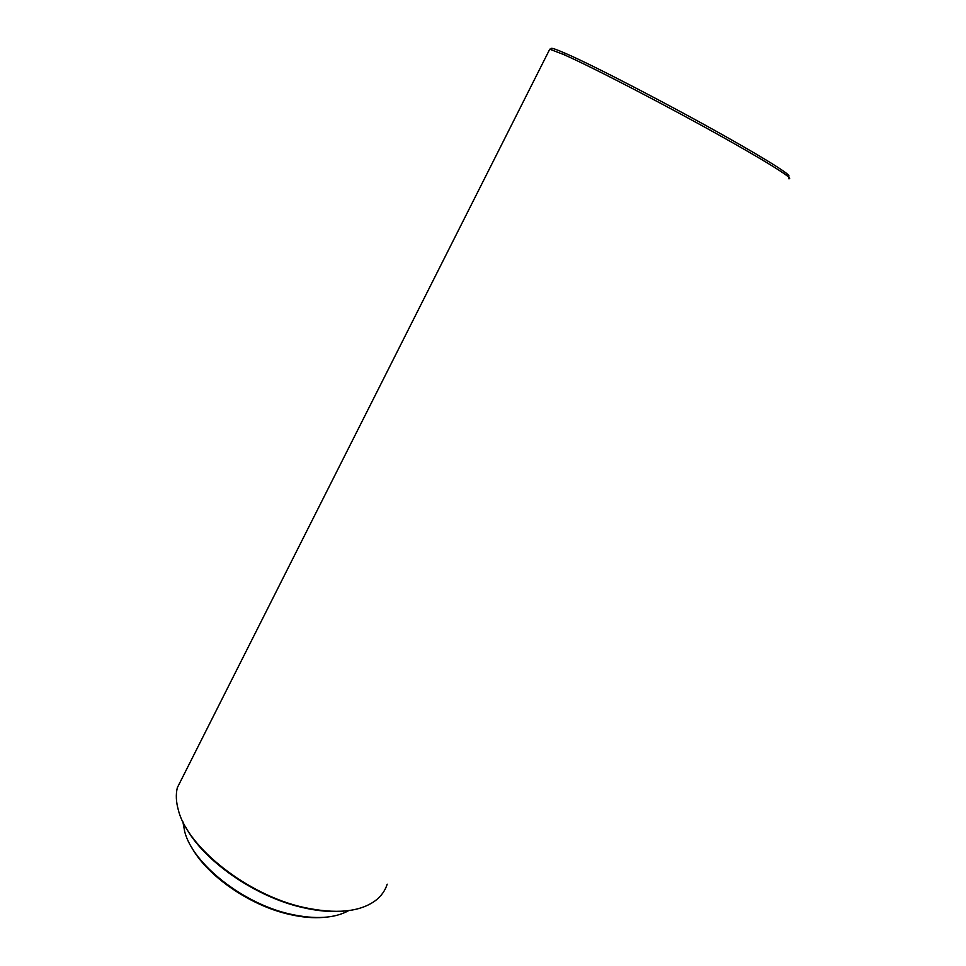 <?xml version="1.0" encoding="UTF-8"?>
<svg xmlns="http://www.w3.org/2000/svg" width="966" height="966" viewBox="0 0 966 966"><rect width="100%" height="100%" fill="white"/><g stroke="black" fill="none" stroke-linecap="round" stroke-linejoin="round"><path stroke-width="1.45" d="M323.695 917.386C313.334 918.28 301.863 917.277 289.305 914.367C249.433 905.492 206.12 875.136 191.063 846.264M182.852 821.668L184.772 831.943C193.14 864.099 243.275 903.862 290.452 914.162C315.254 919.608 334.671 918.412 348.726 910.6M343.196 911.167C330.988 912.23 317.379 910.998 302.37 907.485C254.964 896.81 202.981 860.392 185.448 826.582M183.963 774.539L177.321 787.713C175.691 794.487 176.054 802.034 178.444 810.377C187.67 847.496 247.465 894.963 303.324 907.315C335.685 914.355 359.738 912.109 375.484 900.578C381.256 896.11 385.156 890.652 387.185 884.192M788.606 178.698C790.49 179 789.898 177.973 786.855 175.631C778.898 169.618 758.817 157.518 726.625 139.346C670.259 107.54 591.349 66.582 563.359 54.41L549.763 49.206L549.171 50.377M551.779 49.749C548.966 46.96 553.603 48.203 565.714 53.48C593.426 65.447 671.225 105.777 726.794 137.196C758.527 155.14 778.342 167.118 786.215 173.119C789.451 175.631 789.886 176.645 787.519 176.15M786.215 173.119L786.855 175.631M565.714 53.48L563.359 54.41M177.321 787.713L549.763 49.206"/></g></svg>
